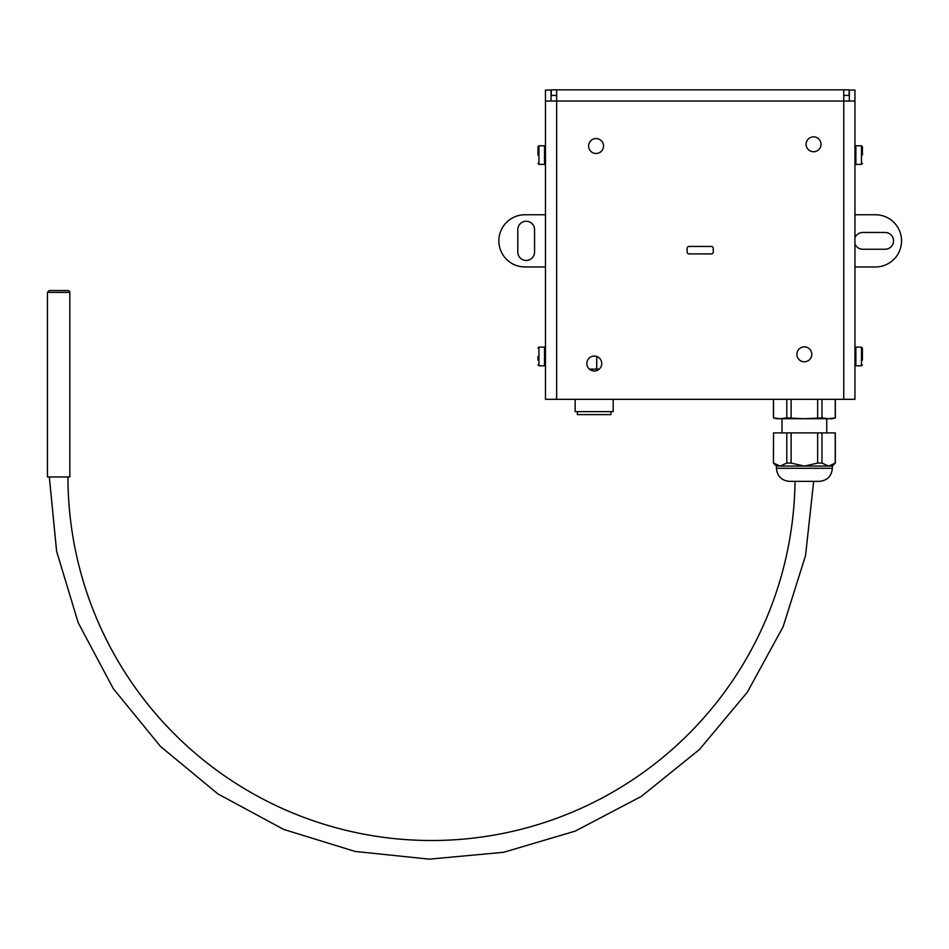 <?xml version="1.0" encoding="UTF-8"?>
<svg xmlns="http://www.w3.org/2000/svg" width="949" height="949" viewBox="0 0 949 949"><rect width="100%" height="100%" fill="white"/><g stroke="black" fill="none" stroke-linecap="round" stroke-linejoin="round"><path stroke-width="1.42" d="M804.372 481.357L789.461 481.357C781.537 480.585 777.184 476.232 776.412 468.308L832.344 468.308C831.573 476.232 827.22 480.585 819.295 481.357L804.372 481.357M832.344 468.308L832.344 466.078L776.412 466.078L776.412 468.308M835.322 399.327L835.322 417.916L828.596 418.723L821.964 417.916L804.372 418.723L786.792 417.916L786.792 399.327M786.792 417.916L780.161 418.723L773.53 417.916L773.53 399.327M835.322 463.088L828.596 466.078L821.964 463.088L817.635 463.088L817.635 432.886L835.322 432.886L835.322 463.088L832.344 466.078M835.227 417.916L835.227 399.327M821.964 417.916L821.964 399.327M817.635 417.916L817.635 399.327M835.322 417.916L832.344 418.723L776.412 418.723L773.53 417.916M791.122 417.916L791.122 399.327M821.964 463.088L821.964 432.886M835.227 463.088L835.227 432.886M773.53 432.886L773.435 463.088L773.53 432.886L817.635 432.886M791.122 432.886L791.122 463.088L786.792 463.088L786.792 432.886M791.122 463.088L804.372 466.078L817.635 463.088M786.792 463.088L780.161 466.078L773.53 463.088M854.942 266.954L875.452 266.954A26.098 26.098 0 0 0 901.55 240.856A26.098 26.098 0 0 0 875.452 214.759L854.942 214.759M545.461 214.759L524.951 214.759A26.098 26.098 0 0 0 498.854 240.856A26.098 26.098 0 0 0 524.951 266.954L545.461 266.954M534.572 252.031A8.387 8.387 0 0 1 526.185 260.429A8.387 8.387 0 0 1 517.798 252.031L517.798 229.658A8.387 8.387 0 0 1 526.185 221.271A8.387 8.387 0 0 1 534.572 229.658L534.572 252.031M854.942 237.831A8.387 8.387 0 0 1 862.76 232.469L885.132 232.469A8.387 8.387 0 0 1 893.531 240.856A8.387 8.387 0 0 1 885.132 249.243L862.76 249.243A8.387 8.387 0 0 1 854.942 243.893M596.731 369.125L596.731 356.48M610.942 411.629L610.942 414.618L577.383 414.618L577.383 411.629M613.173 399.327L613.173 411.629L575.141 411.629L575.141 399.327M599.234 369.125L589.376 369.125M689.01 246.455A1.862 1.862 0 0 0 687.147 248.318L687.147 252.043A1.862 1.862 0 0 0 689.01 253.905L711.382 253.905A1.862 1.862 0 0 0 713.245 252.043L713.245 248.318A1.862 1.862 0 0 0 711.382 246.455L689.01 246.455M748.678 89.847L770.102 89.847M659.187 89.847L680.611 89.847M592.069 89.847L613.493 89.847M681.56 89.847L702.984 89.847M771.051 89.847L792.474 89.847M726.305 89.847L747.729 89.847M636.815 89.847L658.238 89.847M614.442 89.847L635.866 89.847M703.933 89.847L725.356 89.847M793.423 89.847L814.847 89.847M854.942 191.449L854.942 206.23M545.461 199.053L545.461 206.372M854.942 280.94L854.942 295.708M545.461 288.543L545.461 295.863M862.404 360.181L862.404 348.058L861.467 347.132L861.467 365.768L855.868 365.768L855.868 347.132L854.942 348.058L854.942 362.826M545.461 355.661L545.461 364.843L544.524 365.768L544.524 347.132L545.461 348.058M854.942 266.171L854.942 273.336M545.461 266.171L545.461 273.49M854.942 169.076L854.942 176.68M545.461 176.68L545.461 183.999M854.942 213.822L854.942 221.425M545.461 228.745L545.461 213.822M854.942 310.916L854.942 318.081M545.461 310.916L545.461 318.223M854.942 325.685L854.942 340.454M545.461 333.289L545.461 340.596M854.942 236.194L854.942 250.975M545.461 243.798L545.461 251.117M854.942 154.023L854.942 161.484M545.461 154.307L545.461 163.489L544.524 164.414L544.524 145.778L545.461 146.704M849.343 101.033L849.343 90.072L854.942 90.072L854.942 399.327L545.461 399.327L545.461 90.072L551.049 90.072L551.049 101.033M601.761 363.538A7.462 7.462 0 0 1 590.575 369.991A7.462 7.462 0 0 1 590.575 357.073A7.462 7.462 0 0 1 601.761 363.538M811.798 354.321A7.462 7.462 0 0 1 800.612 360.786A7.462 7.462 0 0 1 800.612 347.868A7.462 7.462 0 0 1 811.798 354.321M603.517 146.039A7.462 7.462 0 0 1 592.33 152.492A7.462 7.462 0 0 1 592.33 139.574A7.462 7.462 0 0 1 603.517 146.039M821.015 144.284A7.462 7.462 0 0 1 809.829 150.749A7.462 7.462 0 0 1 809.829 137.83A7.462 7.462 0 0 1 821.015 144.284M556.648 95.434L551.274 95.434L551.274 89.847L849.118 89.847L849.118 95.434L843.756 95.434M556.648 89.847L556.648 101.033L545.461 101.033M854.942 101.033L843.756 101.033L843.756 89.847M862.404 155.102L862.404 146.704L861.467 145.778L861.467 164.414L862.404 163.489M538 155.102L538 146.704L538 155.102M538 356.444L538 360.181M67.96 290.536L49.312 290.536L67.96 290.536A1.862 1.862 0 0 1 69.823 292.399L69.823 476.967L47.45 476.967L47.45 292.399L69.823 292.399M795.025 481.357A363.55 363.55 0 0 1 429.316 840.506A363.55 363.55 0 0 1 67.96 476.967M843.756 399.327L843.756 101.033L556.648 101.033L556.648 399.327M861.467 164.414L855.868 164.414L855.868 145.778L854.942 146.704M538 163.489L538.937 164.414L538.937 145.778L538 146.704M538 364.843L538.937 365.768L538.937 347.132L538 348.058M782 418.723L782 432.886M826.745 418.723L826.745 432.886M773.435 399.327L773.435 417.916M776.412 466.078L773.435 463.088M861.467 365.768L862.404 364.843M861.467 347.132L855.868 347.132M855.868 365.768L854.942 364.843M861.467 145.778L855.868 145.778M855.868 164.414L854.942 163.489M538.937 164.414L544.524 164.414M538.937 145.778L544.524 145.778M538.937 365.768L544.524 365.768M538.937 347.132L544.524 347.132M47.45 292.399L49.312 290.536M813.673 481.357L805.535 555.568L783.115 626.767L747.29 692.26L699.425 749.532L641.322 796.413L575.224 831.11L503.646 852.285L429.316 859.153L355.068 851.443L283.739 829.438L218.033 793.993L160.488 746.448L113.275 688.63L78.198 622.722L56.608 551.262L49.312 476.967"/></g></svg>

